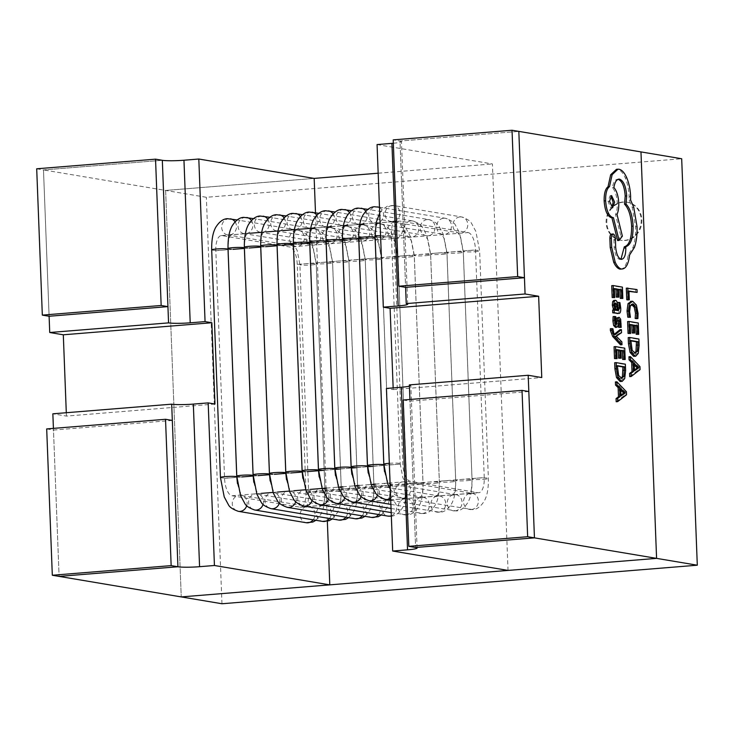 <?xml version="1.0" encoding="UTF-8"?>
<svg xmlns="http://www.w3.org/2000/svg" width="734" height="734" viewBox="0 0 734 734"><rect width="100%" height="100%" fill="white"/><g stroke="black" fill="none" stroke-linecap="round" stroke-linejoin="round"><path stroke-width="0.55" stroke-dasharray="3.67 2.75" d="M393.332 143.249A16.341 1.532 177.8 0 0 401.47 141.598A16.341 1.532 177.8 0 0 399.993 141.029L405.608 287.352L399.993 141.029L518.828 131.386L399.993 141.029L393.204 139.882M528.819 391.525L409.985 401.159L415.609 547.491L409.921 399.479M403.195 400.021L409.985 401.159M172.316 420.435L53.481 430.069L59.096 576.392L53.417 428.381M46.692 428.922L53.481 430.069M36.7 168.792L43.489 169.93L162.324 160.296L43.489 169.93L49.105 316.253L43.489 169.93L165.627 190.445L181.243 596.907L165.627 190.445L314.17 178.408L165.627 190.445L206.346 197.29L681.684 158.746M620.514 344.852L620.404 341.989L614.743 336.365L620.056 332.832L619.936 329.74M614.551 334.071L613.615 334.814L612.376 333.401L611.413 328.878L610.385 328.704M616.991 313.537C618.652 313.813 619.413 312.06 619.257 308.262L618.441 302.738L617.322 302.555M613.551 309.996L612.651 310.069M618.212 309.564L616.826 310.766L616.376 306.05C616.037 302.536 615.257 300.674 614.028 300.472L615.514 300.353M621.349 298.573L620.918 287.223L611.716 285.673M617.322 297.279L617.019 289.398L618.523 289.646M613.22 297.71L612.872 288.701L614.376 288.948M636.406 318.666L636.58 313.51L634.919 305.179L630.543 301.362M628.946 317.418L628.111 311.62L628.864 306.124L631.635 304.445M632.332 304.252L631.827 304.362M635.626 292.517L635.516 289.673L626.313 288.132M627.809 299.931L627.469 291.15L628.974 291.398M637.231 334.475L636.8 323.116L627.598 321.575M633.203 333.172L632.901 325.29L634.405 325.547M629.102 333.603L628.754 324.593L630.258 324.85M633.616 356.329L636.754 353.559L637.653 345.43L637.415 339.136L628.212 337.594M629.708 376.597L638.589 369.743L638.47 366.706L628.946 356.761M615.624 323.455L614.881 324.648L613.863 321.244L614.321 316.804L613.129 316.611M615.817 324.015L614.881 324.648L616.358 324.529M619.716 327.529L619.175 319.391L617.698 317.391L619.184 317.272M615.101 327.502L616.147 326.758L617.322 320.758L617.918 320.253L618.634 321.354M618.808 320.63L617.322 320.758L619.184 320.152M623.698 359.623L623.258 348.274L614.064 346.723M619.67 358.33L619.368 350.448L620.872 350.696M615.569 358.761L615.22 349.751L616.716 349.999M620.083 381.487L623.221 378.707L624.12 370.578L623.882 364.293L614.679 362.743M616.175 401.755L625.056 394.901L624.937 391.855L615.413 381.919M620.147 269.158C624.35 269.084 627.01 264.387 628.12 255.083L632.965 247.486C634.938 241.688 635.8 234.779 635.543 226.742L632.277 207.502L629.13 200.125L629.121 196.538C628.827 189.583 627.542 183.399 625.295 177.986C623.047 172.839 620.469 169.967 617.551 169.37L616.468 169.325M620.964 259.258L619.707 259.432C616.744 258.386 614.899 254.34 614.174 247.285L613.936 239.302C613.697 236.33 612.963 234.596 611.716 234.1L613.202 233.981M617.615 240.55L620.9 236.265L615.514 214.502C616.826 211.759 617.422 207.97 617.285 203.116C616.817 195.905 615.184 190.748 612.404 187.656C613.367 181.986 615.248 179.188 618.065 179.27L618.138 179.28M618.872 179.114L618.221 179.252M214.97 404.039L66.427 416.086L52.857 413.811M66.427 416.086L66.299 412.719M215.824 250.725A16.341 6.707 -94.6 0 1 221.283 235.577A16.341 6.707 -94.6 0 1 221.98 235.605L289.838 247.009A16.341 6.707 -94.6 0 1 297.252 264.405L305.995 492.028A16.341 6.707 -94.6 0 1 300.527 507.176A16.341 6.707 -94.6 0 1 299.839 507.148L231.981 495.744A16.341 6.707 -94.6 0 1 224.567 478.348L215.824 250.725L228.045 249.734M327.346 521.278L315.492 212.759M409.361 384.9A16.341 1.532 -2.2 0 1 410.838 385.478A16.341 1.532 -2.2 0 1 409.407 386.167M393.158 387.91L393.222 389.589L386.433 388.451M377.065 144.57L492.422 163.948L508.038 570.419M468.09 232.559A16.341 6.707 -94.6 0 1 475.504 249.955L484.247 477.577A16.341 6.707 -94.6 0 1 478.779 492.725A16.341 6.707 -94.6 0 1 478.091 492.688L410.233 481.293A16.341 6.707 -94.6 0 1 402.819 463.897L394.075 236.275A16.341 6.707 -94.6 0 1 399.544 221.127A16.341 6.707 -94.6 0 1 400.232 221.154L468.09 232.559L289.838 247.009M378.166 173.215L492.422 163.948M393.222 389.589L541.765 377.551M628.955 291.031L627.469 291.15M637.002 289.554L635.516 289.673M630.24 324.474L628.754 324.593M634.387 325.171L632.901 325.29M638.286 322.997L636.8 323.116M638.901 339.016L637.415 339.136M630.873 340.87L629.368 340.613L630.708 350.531L633.47 353.338L634.699 353.155M630.855 340.493L629.368 340.613M640.076 369.624L638.589 369.743M639.956 366.587L638.47 366.706M634.231 363.403L632.745 363.523L633.029 370.927L634.479 369.872M634.506 370.798L633.029 370.927M634.286 365.073L632.745 363.523M614.358 288.581L612.872 288.701M618.505 289.279L617.019 289.398M622.404 287.104L620.918 287.223M619.927 302.619L618.441 302.738M618.312 310.647L616.826 310.766M614.863 310.069L613.67 310.161M615.156 310.115L613.67 310.234M615.092 304.16L614.23 303.289L613.496 303.959L613.285 306.014L613.936 309.106L615.321 310.51L615.954 310.62L615.872 309.757M615.468 303.188L613.496 303.959L614.982 303.839M615.422 308.986L613.936 309.106M617.432 310.5L615.954 310.62M615.808 316.684L614.321 316.804M618.349 323.217L616.863 323.345M621.891 341.87L620.404 341.989M616.78 336.741L615.294 336.86M616.239 336.31L614.753 336.438M616.23 336.236L614.743 336.365M616.762 335.998L615.275 336.117M621.542 332.713L620.056 332.832M615.101 334.695L613.615 334.814M612.899 328.759L611.413 328.878M616.707 349.632L615.22 349.751M620.854 350.329L619.368 350.448M624.744 348.155L623.258 348.274M625.359 364.174L623.882 364.293M617.331 366.018L615.835 365.771L617.166 375.68L619.936 378.487L621.166 378.313M617.322 365.651L615.835 365.771M626.542 394.782L625.056 394.901M626.423 391.736L624.937 391.855M620.689 388.561L619.202 388.681L619.487 396.076L620.936 395.02M620.973 395.956L619.487 396.076M620.753 390.222L619.202 388.681M629.607 254.955L628.12 255.083M634.451 247.367L632.965 247.486M630.616 200.006L629.13 200.125M622.386 236.146L620.9 236.265M617 214.374L615.514 214.502M613.89 187.537L612.404 187.656M615.661 247.165L614.174 247.285M610.871 195.923L610.11 195.712L608.055 201.41L610.844 207.951L611.826 207.63M641.865 219.888A19.295 17.497 99.5 0 1 621.138 240.33A19.295 17.497 99.5 0 1 606.798 222.732A19.295 17.497 99.5 0 1 627.533 202.281A19.295 17.497 99.5 0 1 641.865 219.888M641.186 219.769A19.295 17.497 99.5 0 1 620.459 240.22A19.295 17.497 99.5 0 1 606.119 222.613A19.295 17.497 99.5 0 1 626.854 202.171A19.295 17.497 99.5 0 1 641.186 219.769M221.962 603.752L206.346 197.29M318.464 470.237A8.175 0.771 -2.2 0 1 313.693 471.118A8.175 0.771 -2.2 0 1 302.133 470.861M328.447 499.056A8.175 7.413 -80.5 0 0 322.767 488.587A8.175 7.413 -80.5 0 0 321.107 488.523A8.175 7.413 -80.5 0 0 313.996 496.331A8.175 7.413 -80.5 0 0 320.061 504.708M316.73 215.135A8.175 7.413 99.5 0 1 317.519 223.494A8.175 7.413 99.5 0 1 311.106 228.384A8.175 7.413 99.5 0 1 309.445 228.311A8.175 7.413 99.5 0 1 303.381 219.934A8.175 7.413 99.5 0 1 310.482 212.126A8.175 7.413 99.5 0 1 312.152 212.19M309.72 242.615A8.175 0.771 -2.2 0 1 304.949 243.504A8.175 0.771 -2.2 0 1 293.389 243.248M393.167 258.322A8.175 0.771 177.8 0 0 397.938 257.432A8.175 0.771 177.8 0 0 386.378 257.184A8.175 0.771 177.8 0 0 381.607 258.065A8.175 0.771 177.8 0 0 393.167 258.322M378.34 223.521A8.175 7.413 99.5 0 1 380.01 223.595A8.175 7.413 99.5 0 1 386.075 231.972A8.175 7.413 99.5 0 1 378.964 239.779A8.175 7.413 99.5 0 1 377.304 239.715A8.175 7.413 99.5 0 1 371.239 231.338A8.175 7.413 99.5 0 1 378.34 223.521M391.332 515.809A8.175 7.413 -80.5 0 0 396.699 507.396A8.175 7.413 -80.5 0 0 390.626 499.992A8.175 7.413 -80.5 0 0 388.965 499.918A8.175 7.413 -80.5 0 0 381.854 507.735A8.175 7.413 -80.5 0 0 387.919 516.103M401.911 485.936A8.175 0.771 177.8 0 0 406.682 485.055A8.175 0.771 177.8 0 0 395.121 484.798A8.175 0.771 177.8 0 0 390.35 485.679A8.175 0.771 177.8 0 0 401.911 485.936M302.124 471.558A8.175 0.771 -2.2 0 1 297.353 472.448A8.175 0.771 -2.2 0 1 285.792 472.191M312.106 500.377A8.175 7.413 -80.5 0 0 306.427 489.917A8.175 7.413 -80.5 0 0 304.766 489.844A8.175 7.413 -80.5 0 0 297.665 497.661A8.175 7.413 -80.5 0 0 303.72 506.029M300.389 216.466A8.175 7.413 99.5 0 1 301.179 224.824A8.175 7.413 99.5 0 1 294.765 229.705A8.175 7.413 99.5 0 1 293.105 229.641A8.175 7.413 99.5 0 1 287.04 221.264A8.175 7.413 99.5 0 1 294.141 213.447A8.175 7.413 99.5 0 1 295.811 213.521M293.38 243.945A8.175 0.771 -2.2 0 1 288.609 244.826A8.175 0.771 -2.2 0 1 277.048 244.569M376.826 259.643A8.175 0.771 177.8 0 0 381.597 258.763A8.175 0.771 177.8 0 0 370.037 258.506A8.175 0.771 177.8 0 0 365.266 259.386A8.175 0.771 177.8 0 0 376.826 259.643M362 224.852A8.175 7.413 99.5 0 1 363.669 224.916A8.175 7.413 99.5 0 1 369.734 233.293A8.175 7.413 99.5 0 1 362.633 241.11A8.175 7.413 99.5 0 1 360.963 241.036A8.175 7.413 99.5 0 1 354.898 232.66A8.175 7.413 99.5 0 1 362 224.852M378.533 514.534A8.175 7.413 -80.5 0 0 379.955 506.442A8.175 7.413 -80.5 0 0 374.285 501.313A8.175 7.413 -80.5 0 0 372.624 501.239A8.175 7.413 -80.5 0 0 365.523 509.057A8.175 7.413 -80.5 0 0 371.578 517.433M385.57 487.266A8.175 0.771 177.8 0 0 390.341 486.376A8.175 0.771 177.8 0 0 378.781 486.128A8.175 0.771 177.8 0 0 374.01 487.009A8.175 0.771 177.8 0 0 385.57 487.266M285.783 472.889A8.175 0.771 -2.2 0 1 281.012 473.769A8.175 0.771 -2.2 0 1 269.451 473.513M295.765 501.698A8.175 7.413 -80.5 0 0 290.086 491.239A8.175 7.413 -80.5 0 0 288.425 491.165A8.175 7.413 -80.5 0 0 281.324 498.982A8.175 7.413 -80.5 0 0 287.379 507.359M284.049 217.787A8.175 7.413 99.5 0 1 284.838 226.145A8.175 7.413 99.5 0 1 278.434 231.036A8.175 7.413 99.5 0 1 276.764 230.962A8.175 7.413 99.5 0 1 270.699 222.585A8.175 7.413 99.5 0 1 277.801 214.778A8.175 7.413 99.5 0 1 279.471 214.842M277.039 245.266A8.175 0.771 -2.2 0 1 272.268 246.147A8.175 0.771 -2.2 0 1 260.708 245.89M360.486 260.974A8.175 0.771 177.8 0 0 365.257 260.084A8.175 0.771 177.8 0 0 353.696 259.827A8.175 0.771 177.8 0 0 348.925 260.717A8.175 0.771 177.8 0 0 360.486 260.974M345.668 226.173A8.175 7.413 99.5 0 1 347.329 226.246A8.175 7.413 99.5 0 1 353.393 234.614A8.175 7.413 99.5 0 1 346.292 242.431A8.175 7.413 99.5 0 1 344.622 242.358A8.175 7.413 99.5 0 1 338.558 233.99A8.175 7.413 99.5 0 1 345.668 226.173M362.201 515.855A8.175 7.413 -80.5 0 0 363.614 507.772A8.175 7.413 -80.5 0 0 357.944 502.634A8.175 7.413 -80.5 0 0 356.284 502.57A8.175 7.413 -80.5 0 0 349.182 510.378A8.175 7.413 -80.5 0 0 355.238 518.755M369.23 488.587A8.175 0.771 177.8 0 0 374.001 487.706A8.175 0.771 177.8 0 0 362.44 487.449A8.175 0.771 177.8 0 0 357.669 488.33A8.175 0.771 177.8 0 0 369.23 488.587M269.442 474.21A8.175 0.771 -2.2 0 1 264.671 475.091A8.175 0.771 -2.2 0 1 253.111 474.843M279.425 503.029A8.175 7.413 -80.5 0 0 273.745 492.56A8.175 7.413 -80.5 0 0 272.085 492.496A8.175 7.413 -80.5 0 0 264.983 500.304A8.175 7.413 -80.5 0 0 271.039 508.68M267.708 219.117A8.175 7.413 99.5 0 1 268.497 227.476A8.175 7.413 99.5 0 1 262.093 232.357A8.175 7.413 99.5 0 1 260.423 232.283A8.175 7.413 99.5 0 1 254.359 223.916A8.175 7.413 99.5 0 1 261.469 216.099A8.175 7.413 99.5 0 1 263.13 216.172M260.698 246.587A8.175 0.771 -2.2 0 1 255.927 247.477A8.175 0.771 -2.2 0 1 244.367 247.22M344.145 262.295A8.175 0.771 177.8 0 0 348.916 261.414A8.175 0.771 177.8 0 0 337.356 261.157A8.175 0.771 177.8 0 0 332.585 262.038A8.175 0.771 177.8 0 0 344.145 262.295M329.327 227.494A8.175 7.413 99.5 0 1 330.988 227.568A8.175 7.413 99.5 0 1 337.053 235.944A8.175 7.413 99.5 0 1 329.951 243.752A8.175 7.413 99.5 0 1 328.281 243.688A8.175 7.413 99.5 0 1 322.217 235.311A8.175 7.413 99.5 0 1 329.327 227.494M345.861 517.176A8.175 7.413 -80.5 0 0 347.274 509.093A8.175 7.413 -80.5 0 0 341.604 503.964A8.175 7.413 -80.5 0 0 339.943 503.891A8.175 7.413 -80.5 0 0 332.841 511.708A8.175 7.413 -80.5 0 0 338.897 520.076M352.889 489.917A8.175 0.771 177.8 0 0 357.66 489.027A8.175 0.771 177.8 0 0 346.099 488.771A8.175 0.771 177.8 0 0 341.328 489.661A8.175 0.771 177.8 0 0 352.889 489.917M253.102 475.54A8.175 0.771 -2.2 0 1 248.331 476.421A8.175 0.771 -2.2 0 1 236.779 476.164M263.084 504.35A8.175 7.413 -80.5 0 0 257.414 493.89A8.175 7.413 -80.5 0 0 255.744 493.817A8.175 7.413 -80.5 0 0 248.642 501.634A8.175 7.413 -80.5 0 0 254.698 510.002M251.377 220.439A8.175 7.413 99.5 0 1 252.157 228.797A8.175 7.413 99.5 0 1 245.752 233.678A8.175 7.413 99.5 0 1 244.083 233.614A8.175 7.413 99.5 0 1 238.027 225.237A8.175 7.413 99.5 0 1 245.128 217.42A8.175 7.413 99.5 0 1 246.789 217.493M244.358 247.918A8.175 0.771 -2.2 0 1 239.587 248.798A8.175 0.771 -2.2 0 1 228.026 248.542M327.804 263.616A8.175 0.771 177.8 0 0 332.575 262.735A8.175 0.771 177.8 0 0 321.015 262.478A8.175 0.771 177.8 0 0 316.244 263.359A8.175 0.771 177.8 0 0 327.804 263.616M312.987 228.825A8.175 7.413 99.5 0 1 314.647 228.889A8.175 7.413 99.5 0 1 320.712 237.266A8.175 7.413 99.5 0 1 313.611 245.083A8.175 7.413 99.5 0 1 311.941 245.009A8.175 7.413 99.5 0 1 305.885 236.632A8.175 7.413 99.5 0 1 312.987 228.825M329.52 518.507A8.175 7.413 -80.5 0 0 330.933 510.424A8.175 7.413 -80.5 0 0 325.272 505.286A8.175 7.413 -80.5 0 0 323.602 505.221A8.175 7.413 -80.5 0 0 316.501 513.029A8.175 7.413 -80.5 0 0 322.556 521.406M336.548 491.239A8.175 0.771 177.8 0 0 341.319 490.358A8.175 0.771 177.8 0 0 329.768 490.101A8.175 0.771 177.8 0 0 324.988 490.982A8.175 0.771 177.8 0 0 336.548 491.239M236.77 476.861A8.175 0.771 -2.2 0 1 231.99 477.742A8.175 0.771 -2.2 0 1 220.439 477.485M246.743 505.68A8.175 7.413 -80.5 0 0 241.073 495.211A8.175 7.413 -80.5 0 0 239.403 495.147A8.175 7.413 -80.5 0 0 232.302 502.955A8.175 7.413 -80.5 0 0 238.367 511.332M235.036 221.76A8.175 7.413 99.5 0 1 235.816 230.118A8.175 7.413 99.5 0 1 229.412 235.008A8.175 7.413 99.5 0 1 227.742 234.935A8.175 7.413 99.5 0 1 221.686 226.558A8.175 7.413 99.5 0 1 228.788 218.75A8.175 7.413 99.5 0 1 230.448 218.815M228.026 249.239A8.175 0.771 -2.2 0 1 223.246 250.129A8.175 0.771 -2.2 0 1 211.695 249.872M311.464 264.946A8.175 0.771 177.8 0 0 316.235 264.057A8.175 0.771 177.8 0 0 304.683 263.8A8.175 0.771 177.8 0 0 299.903 264.69A8.175 0.771 177.8 0 0 311.464 264.946M296.646 230.146A8.175 7.413 99.5 0 1 298.307 230.219A8.175 7.413 99.5 0 1 304.371 238.587A8.175 7.413 99.5 0 1 297.27 246.404A8.175 7.413 99.5 0 1 295.6 246.33A8.175 7.413 99.5 0 1 289.545 237.963A8.175 7.413 99.5 0 1 296.646 230.146M313.179 519.828A8.175 7.413 -80.5 0 0 314.592 511.745A8.175 7.413 -80.5 0 0 308.931 506.616A8.175 7.413 -80.5 0 0 307.262 506.543A8.175 7.413 -80.5 0 0 300.16 514.36A8.175 7.413 -80.5 0 0 306.225 522.727M320.207 492.56A8.175 0.771 177.8 0 0 324.978 491.679A8.175 0.771 177.8 0 0 313.427 491.422A8.175 0.771 177.8 0 0 308.647 492.303A8.175 0.771 177.8 0 0 320.207 492.56M334.805 468.916A8.175 0.771 -2.2 0 1 330.034 469.797A8.175 0.771 -2.2 0 1 318.473 469.54M344.787 497.725A8.175 7.413 -80.5 0 0 339.108 487.266A8.175 7.413 -80.5 0 0 337.438 487.192A8.175 7.413 -80.5 0 0 330.337 495.01A8.175 7.413 -80.5 0 0 336.401 503.377M333.071 213.814A8.175 7.413 99.5 0 1 333.86 222.173A8.175 7.413 99.5 0 1 327.447 227.054A8.175 7.413 99.5 0 1 325.786 226.989A8.175 7.413 99.5 0 1 319.721 218.613A8.175 7.413 99.5 0 1 326.823 210.796A8.175 7.413 99.5 0 1 328.493 210.869M326.061 241.293A8.175 0.771 -2.2 0 1 321.29 242.174A8.175 0.771 -2.2 0 1 309.73 241.917M409.508 256.992A8.175 0.771 177.8 0 0 414.279 256.111A8.175 0.771 177.8 0 0 402.718 255.854A8.175 0.771 177.8 0 0 397.947 256.735A8.175 0.771 177.8 0 0 409.508 256.992M394.681 222.2A8.175 7.413 99.5 0 1 396.351 222.274A8.175 7.413 99.5 0 1 402.406 230.641A8.175 7.413 99.5 0 1 395.305 238.458A8.175 7.413 99.5 0 1 393.644 238.385A8.175 7.413 99.5 0 1 387.58 230.017A8.175 7.413 99.5 0 1 394.681 222.2M405.93 514.855A8.175 7.413 -80.5 0 0 413.031 507.038A8.175 7.413 -80.5 0 0 406.966 498.661A8.175 7.413 -80.5 0 0 405.306 498.597A8.175 7.413 -80.5 0 0 398.195 506.405A8.175 7.413 -80.5 0 0 404.26 514.782A8.175 7.413 -80.5 0 0 405.93 514.855M418.252 484.614A8.175 0.771 177.8 0 0 423.023 483.734A8.175 0.771 177.8 0 0 411.462 483.477A8.175 0.771 177.8 0 0 406.691 484.357A8.175 0.771 177.8 0 0 418.252 484.614M351.146 467.586A8.175 0.771 -2.2 0 1 346.375 468.466A8.175 0.771 -2.2 0 1 334.814 468.219M361.128 496.404A8.175 7.413 -80.5 0 0 355.449 485.936A8.175 7.413 -80.5 0 0 353.779 485.871A8.175 7.413 -80.5 0 0 346.677 493.679A8.175 7.413 -80.5 0 0 352.742 502.056M349.412 212.493A8.175 7.413 99.5 0 1 350.201 220.851A8.175 7.413 99.5 0 1 343.787 225.733A8.175 7.413 99.5 0 1 342.127 225.659A8.175 7.413 99.5 0 1 336.062 217.292A8.175 7.413 99.5 0 1 343.163 209.474A8.175 7.413 99.5 0 1 344.833 209.548M342.402 239.972A8.175 0.771 -2.2 0 1 337.631 240.853A8.175 0.771 -2.2 0 1 326.07 240.596M425.839 255.671A8.175 0.771 177.8 0 0 430.619 254.79A8.175 0.771 177.8 0 0 419.059 254.533A8.175 0.771 177.8 0 0 414.288 255.414A8.175 0.771 177.8 0 0 425.839 255.671M411.022 220.87A8.175 7.413 99.5 0 1 412.692 220.943A8.175 7.413 99.5 0 1 418.747 229.32A8.175 7.413 99.5 0 1 411.646 237.128A8.175 7.413 99.5 0 1 409.985 237.064A8.175 7.413 99.5 0 1 403.92 228.687A8.175 7.413 99.5 0 1 411.022 220.87M422.261 513.525A8.175 7.413 -80.5 0 0 429.372 505.717A8.175 7.413 -80.5 0 0 423.307 497.34A8.175 7.413 -80.5 0 0 421.637 497.267A8.175 7.413 -80.5 0 0 414.536 505.084A8.175 7.413 -80.5 0 0 420.6 513.461A8.175 7.413 -80.5 0 0 422.261 513.525M434.592 483.293A8.175 0.771 177.8 0 0 439.363 482.403A8.175 0.771 177.8 0 0 427.803 482.146A8.175 0.771 177.8 0 0 423.032 483.036A8.175 0.771 177.8 0 0 434.592 483.293M367.486 466.264A8.175 0.771 -2.2 0 1 362.715 467.145A8.175 0.771 -2.2 0 1 351.155 466.888M377.459 495.074A8.175 7.413 -80.5 0 0 371.789 484.614A8.175 7.413 -80.5 0 0 370.119 484.541A8.175 7.413 -80.5 0 0 363.018 492.358A8.175 7.413 -80.5 0 0 369.083 500.735M365.752 211.163A8.175 7.413 99.5 0 1 366.541 219.521A8.175 7.413 99.5 0 1 360.128 224.411A8.175 7.413 99.5 0 1 358.467 224.338A8.175 7.413 99.5 0 1 352.403 215.961A8.175 7.413 99.5 0 1 359.504 208.153A8.175 7.413 99.5 0 1 361.174 208.217M358.743 238.642A8.175 0.771 -2.2 0 1 353.971 239.523A8.175 0.771 -2.2 0 1 342.411 239.275M442.18 254.349A8.175 0.771 177.8 0 0 446.96 253.459A8.175 0.771 177.8 0 0 435.4 253.202A8.175 0.771 177.8 0 0 430.629 254.092A8.175 0.771 177.8 0 0 442.18 254.349M427.362 219.549A8.175 7.413 99.5 0 1 429.032 219.622A8.175 7.413 99.5 0 1 435.088 227.99A8.175 7.413 99.5 0 1 427.986 235.807A8.175 7.413 99.5 0 1 426.326 235.733A8.175 7.413 99.5 0 1 420.261 227.366A8.175 7.413 99.5 0 1 427.362 219.549M438.602 512.204A8.175 7.413 -80.5 0 0 445.712 504.386A8.175 7.413 -80.5 0 0 439.648 496.01A8.175 7.413 -80.5 0 0 437.978 495.945A8.175 7.413 -80.5 0 0 430.876 503.753A8.175 7.413 -80.5 0 0 436.941 512.13A8.175 7.413 -80.5 0 0 438.602 512.204M450.924 481.963A8.175 0.771 177.8 0 0 455.704 481.082A8.175 0.771 177.8 0 0 444.143 480.825A8.175 0.771 177.8 0 0 439.372 481.706A8.175 0.771 177.8 0 0 450.924 481.963M383.827 464.934A8.175 0.771 -2.2 0 1 379.056 465.824A8.175 0.771 -2.2 0 1 367.495 465.567M390.653 498.166A8.175 7.413 -80.5 0 0 394.085 489.615A8.175 7.413 -80.5 0 0 388.13 483.293A8.175 7.413 -80.5 0 0 386.46 483.22A8.175 7.413 -80.5 0 0 379.359 491.037A8.175 7.413 -80.5 0 0 385.423 499.404M379.487 207.557A8.175 7.413 99.5 0 1 383.423 216.411A8.175 7.413 99.5 0 1 376.469 223.081A8.175 7.413 99.5 0 1 374.799 223.017A8.175 7.413 99.5 0 1 368.743 214.64A8.175 7.413 99.5 0 1 375.845 206.823A8.175 7.413 99.5 0 1 377.505 206.896M375.083 237.321A8.175 0.771 -2.2 0 1 370.303 238.201A8.175 0.771 -2.2 0 1 358.752 237.944M458.521 253.019A8.175 0.771 177.8 0 0 463.292 252.138A8.175 0.771 177.8 0 0 451.74 251.881A8.175 0.771 177.8 0 0 446.969 252.762A8.175 0.771 177.8 0 0 458.521 253.019M443.703 218.227A8.175 7.413 99.5 0 1 445.373 218.292A8.175 7.413 99.5 0 1 451.428 226.668A8.175 7.413 99.5 0 1 444.327 234.485A8.175 7.413 99.5 0 1 442.657 234.412A8.175 7.413 99.5 0 1 436.602 226.035A8.175 7.413 99.5 0 1 443.703 218.227M454.942 510.873A8.175 7.413 -80.5 0 0 462.044 503.065A8.175 7.413 -80.5 0 0 455.988 494.688A8.175 7.413 -80.5 0 0 454.318 494.615A8.175 7.413 -80.5 0 0 447.217 502.432A8.175 7.413 -80.5 0 0 453.282 510.809A8.175 7.413 -80.5 0 0 454.942 510.873M467.264 480.642A8.175 0.771 177.8 0 0 472.045 479.761A8.175 0.771 177.8 0 0 460.484 479.504A8.175 0.771 177.8 0 0 455.713 480.385A8.175 0.771 177.8 0 0 467.264 480.642M389.314 463.301A8.175 0.771 -2.2 0 1 400.168 463.613A8.175 0.771 -2.2 0 1 395.387 464.494A8.175 0.771 -2.2 0 1 383.836 464.237M403.425 498.157A8.175 7.413 -80.5 0 0 410.526 490.34A8.175 7.413 -80.5 0 0 404.471 481.963A8.175 7.413 -80.5 0 0 402.801 481.899A8.175 7.413 -80.5 0 0 395.699 489.706A8.175 7.413 -80.5 0 0 401.764 498.083A8.175 7.413 -80.5 0 0 403.425 498.157M392.185 205.502A8.175 7.413 99.5 0 1 393.846 205.575A8.175 7.413 99.5 0 1 399.911 213.943A8.175 7.413 99.5 0 1 392.809 221.76A8.175 7.413 99.5 0 1 391.139 221.686A8.175 7.413 99.5 0 1 385.084 213.319A8.175 7.413 99.5 0 1 392.185 205.502M380.57 235.687A8.175 0.771 -2.2 0 1 391.424 235.99A8.175 0.771 -2.2 0 1 386.644 236.88A8.175 0.771 -2.2 0 1 375.092 236.623M474.861 251.698A8.175 0.771 177.8 0 0 479.632 250.808A8.175 0.771 177.8 0 0 468.081 250.56A8.175 0.771 177.8 0 0 463.301 251.441A8.175 0.771 177.8 0 0 474.861 251.698M460.044 216.897A8.175 7.413 99.5 0 1 461.704 216.97A8.175 7.413 99.5 0 1 467.769 225.347A8.175 7.413 99.5 0 1 460.668 233.155A8.175 7.413 99.5 0 1 458.998 233.091A8.175 7.413 99.5 0 1 452.942 224.714A8.175 7.413 99.5 0 1 460.044 216.897M471.283 509.552A8.175 7.413 -80.5 0 0 478.384 501.735A8.175 7.413 -80.5 0 0 472.329 493.367A8.175 7.413 -80.5 0 0 470.659 493.294A8.175 7.413 -80.5 0 0 463.558 501.111A8.175 7.413 -80.5 0 0 469.622 509.479A8.175 7.413 -80.5 0 0 471.283 509.552M483.605 479.311A8.175 0.771 177.8 0 0 488.376 478.43A8.175 0.771 177.8 0 0 476.825 478.173A8.175 0.771 177.8 0 0 472.045 479.063A8.175 0.771 177.8 0 0 483.605 479.311M297.252 264.405L475.504 249.955M305.995 492.028L484.247 477.577M299.839 507.148L478.091 492.688M231.981 495.744L261.176 493.376M273.048 492.413L277.516 492.055M289.389 491.092L293.857 490.725M305.729 489.761L310.188 489.404M326.529 488.082L339.594 487.018M342.87 486.752L355.935 485.697M359.21 485.431L372.276 484.367M375.551 484.101L410.233 481.293M224.567 478.348L236.788 477.357M236.834 477.348L241.633 476.962M253.175 476.027L257.973 475.641M269.506 474.705L274.314 474.311M285.847 473.375L290.646 472.99M302.188 472.054L306.986 471.668M323.327 470.338L334.823 469.411M339.668 469.017L351.164 468.081M356.008 467.686L367.505 466.76M372.349 466.365L383.845 465.429M383.891 465.429L402.819 463.897M228.072 249.734L232.871 249.349M244.413 248.413L249.211 248.019M260.753 247.083L265.543 246.697M277.094 245.762L281.884 245.367M293.435 244.431L298.224 244.046M314.565 242.725L326.079 241.789M330.906 241.394L342.42 240.458M347.246 240.073L358.761 239.137M363.587 238.743L394.075 236.275M221.98 235.605L400.232 221.154M629.598 311.5L628.111 311.62M630.35 305.995L628.864 306.124M638.066 313.39L636.58 313.51M636.406 305.06L634.919 305.179M632.708 301.279L631.222 301.399M638.241 353.439L636.754 353.559M639.14 345.31L637.653 345.43M630.974 343.696L629.497 343.815M632.194 350.412L630.708 350.531M634.956 353.21L633.47 353.338M620.744 308.142L619.257 308.262M617.863 305.931L616.376 306.05M614.771 305.894L613.285 306.014M616.808 310.39L615.321 310.51M615.349 321.125L613.863 321.244M617.633 326.639L616.147 326.758M621.349 323.722L619.863 323.841M620.652 319.272L619.175 319.391M613.863 333.282L612.376 333.401M612.826 330.3L611.339 330.419M624.707 378.588L623.221 378.707M625.607 370.459L624.12 370.578M617.441 368.844L615.954 368.973M618.652 375.56L617.166 375.68M621.423 378.368L619.936 378.487M637.029 226.623L635.543 226.742M633.763 207.383L632.277 207.502M630.607 196.418L629.121 196.538M626.772 177.867L625.295 177.986M619.037 169.251L617.551 169.37M618.771 202.997L617.285 203.116M621.193 259.304L619.707 259.432M615.386 240.11L613.899 240.229M615.413 239.183L613.936 239.302M609.541 201.29L608.055 201.41M319.171 476.953L321.153 484.33L323.822 488.963L390.626 499.992L387.726 500.689L389.103 497.68C389.782 496.67 390.194 492.67 390.35 485.679L381.607 258.065L378.918 243.972L376.248 239.33L309.445 228.311L312.345 227.613L310.454 232.614L309.684 240.22M390.974 516.241C395.222 516.121 399.149 513.176 402.755 507.396C404.572 503.9 406.893 497.9 406.682 485.055L397.938 257.432L394.149 238.045L390.002 230.292C388.855 227.769 385.524 225.54 380.01 223.595L318.767 213.31M302.83 478.274L304.812 485.66L307.482 490.294L374.285 501.313L371.386 502.01L372.762 499.001C373.441 497.991 373.854 493.991 374.01 487.009L365.266 259.386L362.578 245.294L359.908 240.66L293.105 229.641L296.004 228.935L294.114 233.944L293.343 241.55M381.304 514.993L386.414 508.717L388.387 503.799L389.231 500.57L390.341 486.376L381.597 258.763L377.808 239.367L373.661 231.623C372.514 229.1 369.184 226.861 363.669 224.916L302.426 214.631M286.489 479.605L288.471 486.981L291.141 491.615L357.944 502.634L355.054 503.341L356.43 500.331C357.1 499.322 357.513 495.322 357.669 488.33L348.925 260.717L346.237 246.615L343.567 241.981L276.764 230.962L279.663 230.265L277.773 235.265L277.002 242.871M364.963 516.323L370.074 510.047L372.055 505.12L372.89 501.891L374.001 487.706L365.257 260.084L361.467 240.688L357.32 232.944C356.173 230.421 352.852 228.191 347.329 226.246L286.086 215.952M270.149 480.926L272.131 488.303L274.8 492.945L341.604 503.964L338.713 504.662L340.09 501.652C340.759 500.643 341.172 496.643 341.328 489.661L332.585 262.038L329.896 247.945L327.236 243.312L260.423 232.283L263.322 231.586L261.432 236.587L260.671 244.202M348.622 517.644L353.733 511.369L355.715 506.442L356.55 503.221L357.66 489.027L348.916 261.414L345.127 242.018L340.98 234.265C339.842 231.742 336.511 229.513 330.988 227.568L269.754 217.282M253.808 482.256L255.79 489.633L258.46 494.266L325.272 505.286L322.373 505.983L323.749 502.983C324.419 501.964 324.841 497.973 324.988 490.982L316.244 263.359L313.565 249.266L310.895 244.633L244.083 233.614L246.982 232.917L245.092 237.917L244.33 245.523M332.282 518.966L337.392 512.699L339.374 507.772L340.209 504.542L341.319 490.358L332.575 262.735L328.786 243.339L324.639 235.596C323.501 233.073 320.171 230.834 314.647 228.889L253.413 218.604M237.467 483.578L239.449 490.954L242.119 495.588L308.931 506.616L306.032 507.313L307.408 504.304C308.078 503.295 308.5 499.294 308.647 492.303L299.903 264.69L297.224 250.597L294.554 245.954L227.742 234.935L230.641 234.238L228.751 239.238L227.99 246.844M315.941 520.296L321.052 514.02L323.033 509.093L323.868 505.864L324.978 491.679L316.235 264.057L312.455 244.661L308.298 236.917C307.161 234.394 303.83 232.164 298.307 230.219L237.073 219.934M335.511 475.632L337.493 483.009L340.163 487.642L406.966 498.661L404.067 499.359L405.443 496.358C406.122 495.349 406.535 491.349 406.691 484.357L397.947 256.735L395.259 242.642L392.589 238.009L325.786 226.989L328.676 226.292L326.795 231.293L326.024 238.899M391.204 512.589L407.315 514.91C411.563 514.8 415.49 511.855 419.096 506.075C420.903 502.579 423.224 496.579 423.023 483.734L414.279 256.111L410.489 236.715L406.333 228.971C405.196 226.448 401.865 224.209 396.351 222.274L335.108 211.979M351.852 474.302L353.834 481.678L356.504 486.321L423.307 497.34L420.408 498.037L421.784 495.028C422.463 494.019 422.876 490.018 423.032 483.036L414.288 255.414L411.6 241.321L408.93 236.687L342.127 225.659L345.017 224.962L343.136 229.962L342.365 237.577M391.048 508.488L423.656 513.589C427.904 513.47 431.831 510.525 435.436 504.744C437.244 501.249 439.565 495.248 439.363 482.403L430.619 254.79L426.83 235.394L422.674 227.641C421.536 225.118 418.206 222.888 412.692 220.943L351.448 210.658M368.193 472.98L370.175 480.357L372.835 484.99L439.648 496.01L436.748 496.716L438.125 493.707C438.804 492.697 439.216 488.697 439.372 481.706L430.629 254.092L427.94 239.99L425.27 235.357L358.467 224.338L361.357 223.641L359.476 228.641L358.706 236.247M390.892 504.396L439.996 512.268C444.244 512.149 448.162 509.203 451.768 503.423C453.584 499.927 455.906 493.927 455.704 481.082L446.96 253.459L443.171 234.063L439.015 226.32C437.877 223.797 434.546 221.567 429.032 219.622L367.789 209.328M384.524 471.65L386.506 479.036L389.176 483.669L455.988 494.688L453.089 495.386L454.465 492.376C455.144 491.367 455.557 487.367 455.713 480.385L446.969 252.762L444.281 238.669L441.611 234.036L374.799 223.017L377.698 222.31L375.817 227.32L375.046 234.926M390.736 500.304L456.337 510.937C460.585 510.827 464.503 507.873 468.108 502.102C469.925 498.597 472.246 492.597 472.045 479.761L463.292 252.138L459.512 232.742L455.355 224.999C454.218 222.475 450.887 220.237 445.373 218.292L379.478 207.227M400.168 463.613L402.847 477.706L405.517 482.339L404.471 481.963L472.329 493.367L469.43 494.065L470.806 491.055C471.476 490.046 471.898 486.046 472.045 479.063L463.301 251.441L460.622 237.348L457.952 232.706L391.139 221.686L394.039 220.989L392.672 223.98C392.672 224.136 391.323 226.962 391.424 235.99L400.168 463.613M390.304 489.183L394.69 494.588L401.764 498.083L472.678 509.616C476.916 509.497 480.843 506.552 484.449 500.771C486.266 497.276 488.587 491.275 488.376 478.43L479.632 250.808L475.852 231.421L471.696 223.668C470.558 221.145 467.228 218.915 461.704 216.97L393.846 205.575L387.249 206.263L382.194 209.731L379.698 213.053M417.077 548.069L410.838 385.478M407.709 304.188L401.47 141.598M300.527 507.176L478.779 492.725M221.283 235.577L249.817 233.265M261.699 232.302L266.158 231.944M278.039 230.981L282.498 230.614M294.38 229.65L298.83 229.292M315.17 227.962L328.272 226.907M331.511 226.641L344.613 225.577M347.852 225.32L360.954 224.255M364.192 223.989L399.544 221.127M634.011 353.357L635.488 353.238M618.652 310.666L617.166 310.785M614.11 303.28L615.587 303.16M619.285 320.125L617.799 320.244M616.459 324.529L614.973 324.648M620.469 378.515L621.955 378.395M621.726 259.331L620.239 259.451M611.11 207.961L612.596 207.841M610.11 195.712L611.596 195.593M620.459 240.22L621.138 240.33M626.854 202.171L627.533 202.281"/><path stroke-width="1.1" d="M398.828 286.214L393.204 139.882L512.038 130.248L517.663 276.58L398.828 286.214L405.608 287.352L524.443 277.718L518.828 131.386L640.975 151.91L656.581 558.372L640.975 151.91L681.684 158.746L697.3 565.208L656.581 558.372L181.243 596.907L329.786 584.87L327.346 521.278M517.663 276.58L524.443 277.718M512.038 130.248L518.828 131.386L525.067 293.976L406.232 303.61L405.608 287.352M527.654 536.71L408.82 546.344L415.609 547.491L534.444 537.857L528.819 391.525L522.03 390.387L527.654 536.71L534.444 537.857L528.196 375.267L541.765 377.551L538.646 296.252L525.067 293.976M408.82 546.344L403.195 400.021L522.03 390.387M171.15 565.62L52.316 575.254L59.096 576.392L177.931 566.758L172.316 420.435L165.526 419.288L171.15 565.62L177.931 566.758L59.096 576.392L221.962 603.752L697.3 565.208M52.316 575.254L46.692 428.922L165.526 419.288M42.324 315.115L36.7 168.792L155.535 159.159L161.159 305.482L42.324 315.115L49.105 316.253L167.939 306.619L162.324 160.296L168.563 322.877L49.729 332.511L63.307 334.796L211.851 322.749L205.061 321.611L190.207 322.813A16.341 1.532 -2.2 0 1 168.563 322.877M155.535 159.159L162.324 160.296A16.341 1.532 177.8 0 0 183.959 160.232L198.813 159.021L314.17 178.408L378.166 173.215M161.159 305.482L167.939 306.619M621.423 329.621L615.101 334.695L613.863 333.282L612.899 328.759L610.385 328.704L610.358 330.465L612.679 336.438L620.514 344.852L622.001 344.732L621.891 341.87L616.23 336.236L621.542 332.713L621.423 329.621L619.936 329.74L614.551 334.071M615.514 300.353L614.174 301.472L613.798 305.023L615.156 310.115L612.651 310.069L612.762 312.822L618.468 313.418C620.138 313.693 620.891 311.941 620.744 308.142L619.927 302.619L618.808 302.436L619.799 307.729L618.312 310.647L617.863 305.931C617.523 302.417 616.744 300.555 615.514 300.353L613.771 300.463L612.688 301.591L612.312 305.142L613.67 310.161M618.808 302.436L617.322 302.555L618.212 309.564M612.174 297.536L614.707 297.591L614.358 288.581L617.459 289.095L615.973 289.214L616.276 297.105L618.808 297.16L618.505 289.279L621.45 289.774L619.964 289.893L620.294 298.399L622.836 298.454L622.404 287.104L613.202 285.554L611.716 285.673L612.174 297.536L614.707 297.591M618.523 289.646L619.964 289.893M614.376 288.948L615.973 289.214M631.222 301.399L628.001 303.665L627.038 311.032L627.809 317.226L630.433 317.299L629.598 311.5L630.35 305.995L632.891 304.28L635.745 307.06L636.993 313.234L636.653 318.336L635.167 318.464L636.406 318.666L637.892 318.547L638.066 313.39L636.406 305.06L632.708 301.279L630.543 301.362M631.405 304.399L634.259 307.179L635.506 313.354L635.167 318.464M407.535 549.83A16.341 1.532 -2.2 0 0 417.077 548.069A16.341 1.532 -2.2 0 0 415.609 547.491L534.444 537.857L656.581 558.372L508.038 570.419L392.681 551.032L407.535 549.83L401.287 387.249L386.433 388.451L392.681 551.032M637.103 292.398L637.002 289.554L626.313 288.132L626.763 299.756L627.809 299.931L629.295 299.811L628.955 291.031L637.103 292.398L628.974 291.398M628.056 333.429L630.589 333.484L630.24 324.474L633.332 324.997L631.846 325.116L632.148 332.997L634.69 333.053L634.387 325.171L637.332 325.667L635.846 325.786L636.176 334.291L638.718 334.355L638.286 322.997L629.084 321.455L627.598 321.575L628.056 333.429L630.589 333.484M634.405 325.547L635.846 325.786M630.258 324.85L631.846 325.116M629.699 337.475L628.212 337.594L628.442 343.659L630.066 352.43L633.616 356.329L635.672 356.238L638.241 353.439L639.14 345.31L638.901 339.016L629.699 337.475L629.928 343.54L631.552 352.311L635.103 356.21L633.616 356.329M630.433 356.641L628.946 356.761L629.066 359.908L631.671 362.449L632.02 371.624L629.589 373.45L629.708 376.597L631.194 376.478L640.076 369.624L639.956 366.587L630.433 356.641L630.552 359.788L633.148 362.33L633.506 371.505L631.075 373.331L631.194 376.478M619.184 317.272L618.175 317.877L616.358 324.529L615.349 321.125L615.808 316.684L614.615 316.482L615.092 325.364L616.588 327.382L617.633 326.639L619.395 320.134L620.395 323.299L620.074 327.217L621.193 327.41L620.652 319.272L619.184 317.272L616.688 317.996L615.477 324.043M618.588 321.198L618.597 327.336L621.193 327.41M614.615 316.482L613.129 316.611L612.908 320.813L613.606 325.483L615.496 327.465M614.514 358.587L617.055 358.642L616.707 349.632L619.799 350.146L618.312 350.265L618.615 358.155L621.157 358.21L620.854 350.329L623.799 350.815L622.313 350.944L622.643 359.449L625.184 359.504L624.744 348.155L615.551 346.604L614.064 346.723L614.514 358.587L617.055 358.642M620.872 350.696L622.313 350.944M616.716 349.999L618.312 350.265M616.165 362.624L614.679 362.743L614.909 368.807L616.523 377.588L620.083 381.487L622.138 381.396L624.707 378.588L625.607 370.459L625.359 364.174L616.165 362.624L616.395 368.688L618.01 377.469L621.57 381.368L620.083 381.487M616.899 381.799L615.413 381.919L615.532 385.056L618.129 387.598L618.487 396.782L616.055 398.608L616.175 401.755L617.661 401.636L626.542 394.782L626.423 391.736L616.899 381.799L617.019 384.937L619.615 387.479L619.973 396.663L617.542 398.489L617.661 401.636M620.147 269.158L621.634 269.039C625.836 268.965 628.487 264.268 629.607 254.955L634.451 247.367C636.424 241.569 637.286 234.66 637.029 226.623L633.763 207.383L630.616 200.006L630.607 196.418C630.304 189.464 629.029 183.28 626.772 177.867C624.533 172.719 621.955 169.848 619.037 169.251L617.955 169.205L612.156 174.637L609.504 186.647C606.807 188.711 605.513 193.427 605.623 200.786C606.376 210.383 608.752 215.98 612.771 217.558L613.422 217.668L619.101 240.422L622.386 236.146L617 214.374C618.312 211.64 618.9 207.85 618.771 202.997C618.303 195.785 616.67 190.629 613.89 187.537C614.853 181.858 616.734 179.059 619.542 179.142C623.561 180.729 625.937 186.317 626.689 195.914L626.029 204.061C630.084 208.273 632.451 215.622 633.112 226.118C633.148 238.376 630.708 245.229 625.781 246.688L625.827 247.936C625.818 255.331 624.276 259.12 621.193 259.304C618.23 258.267 616.386 254.221 615.661 247.165L615.413 239.183C615.184 236.21 614.45 234.476 613.202 233.981L611.716 234.1C610.56 234.174 609.945 235.568 609.862 238.311L610.22 247.56L613.716 262.313C615.633 266.424 617.78 268.708 620.147 269.158L621.634 269.039C619.267 268.589 617.12 266.304 615.193 262.194L613.716 262.313M618.065 179.27C622.074 180.848 624.46 186.436 625.203 196.042L624.542 204.18C628.607 208.392 630.965 215.741 631.625 226.237C631.662 238.495 629.221 245.349 624.295 246.808L620.964 259.258M617.955 169.205L616.468 169.325L610.67 174.756L608.018 186.766C605.321 188.831 604.027 193.547 604.137 200.905C604.889 210.511 607.266 216.099 611.284 217.677L611.936 217.787L617.615 240.55L619.101 240.422M49.105 316.253L49.729 332.511M171.692 404.168A16.341 1.532 177.8 0 0 193.326 404.104L199.575 566.694A16.341 1.532 -2.2 0 1 177.931 566.758L171.692 404.168L52.857 413.811L53.417 428.381M66.299 412.719L63.307 334.796M211.851 322.749L214.97 404.039L208.181 402.902L214.429 565.492L329.786 584.87M315.492 212.759L314.17 178.408M198.813 159.021L205.061 321.611M193.326 404.104L208.181 402.902M199.575 566.694L214.429 565.492M409.921 399.479L409.361 384.9L528.196 375.267M409.407 386.167A16.341 1.532 -2.2 0 1 401.287 387.249M538.646 296.252L390.103 308.298L393.158 387.91M390.103 308.298L383.313 307.161L398.167 305.95A16.341 1.532 177.8 0 0 407.709 304.188A16.341 1.532 177.8 0 0 406.232 303.61M398.167 305.95L391.919 143.369L377.065 144.57L383.313 307.161M391.919 143.369A16.341 1.532 177.8 0 0 393.332 143.249M627.799 288.012L628.24 299.637L629.295 299.811M628.24 299.637L626.763 299.756M632.708 301.279L629.488 303.546L628.524 310.913L629.295 317.106L627.809 317.226M629.295 317.106L630.433 317.299M632.332 304.252L631.827 304.362M636.653 318.336L637.892 318.547M633.332 324.997L633.635 332.878L632.148 332.997M633.635 332.878L634.69 333.053M637.332 325.667L637.663 334.172L636.176 334.291M637.663 334.172L638.718 334.355M629.084 321.455L629.533 333.309M634.956 353.21L637.451 351.228L637.947 341.686L630.855 340.493L632.194 350.412L635.488 353.238M634.699 353.155L635.974 351.357L636.461 341.805L630.873 340.87M637.947 341.686L636.461 341.805M634.231 363.403L634.506 370.798L638.837 367.807L634.231 363.403M630.552 359.788L629.066 359.908M633.148 362.33L631.671 362.449M633.506 371.505L632.02 371.624M631.075 373.331L629.589 373.45M634.479 369.872L637.351 367.936L634.286 365.073M638.204 368.119L636.717 368.239M638.837 367.881L637.351 368M638.837 367.807L637.351 367.936M638.176 367.339L636.69 367.468M617.459 289.095L617.762 296.986L616.276 297.105M617.762 296.986L618.808 297.16M621.45 289.774L621.781 298.279L620.294 298.399M621.781 298.279L622.836 298.454M613.202 285.554L613.661 297.417M614.138 309.941L614.248 312.702L618.468 313.418L616.991 313.537M616.578 304.041L615.716 303.17L614.982 303.839L614.771 305.894L615.422 308.986L617.432 310.5L616.578 304.041L614.964 303.894M615.468 303.188L614.982 303.839M614.248 312.702L612.762 312.822M615.872 309.757L615.092 304.16M618.808 320.63L619.184 320.152M620.074 321.079L618.661 321.198M620.074 327.217L618.597 327.336M617.441 321.134L615.954 321.253M615.817 324.015L616.964 323.923L616.358 324.529M611.872 328.584L611.844 330.346L614.165 336.319L622.001 344.732M619.799 350.146L620.102 358.027L618.615 358.155M620.102 358.027L621.157 358.21M623.799 350.815L624.129 359.33L622.643 359.449M624.129 359.33L625.184 359.504M615.551 346.604L616 358.458M621.423 378.368L623.918 376.386L624.414 366.835L617.322 365.651L618.652 375.56L621.955 378.395M621.166 378.313L622.432 376.505L622.927 366.963L617.331 366.018M624.414 366.835L622.927 366.963M620.689 388.561L620.973 395.956L625.304 392.965L620.689 388.561M617.019 384.937L615.532 385.056M619.615 387.479L618.129 387.598M619.973 396.663L618.487 396.782M617.542 398.489L616.055 398.608M620.936 395.02L623.817 393.085L620.753 390.222M624.671 393.268L623.184 393.387M625.304 393.029L623.817 393.158M625.304 392.965L623.817 393.085M624.643 392.497L623.157 392.617M618.872 179.114L618.221 179.252M621.726 259.331L621.193 259.304M613.202 233.981C612.046 234.045 611.431 235.449 611.349 238.192L611.706 247.431L615.193 262.194M609.541 201.29L612.596 207.841L614.642 202.153L611.596 195.593L609.541 201.29M609.504 186.647L608.018 186.766M613.422 217.668L611.936 217.787M626.029 204.061L624.542 204.18M625.781 246.688L624.295 246.808M611.349 238.192L609.862 238.311M611.706 247.431L610.22 247.56M611.826 207.63L613.156 202.272L610.871 195.923M318.767 213.31L309.097 212.062C304.849 212.181 300.922 215.126 297.316 220.906C295.499 224.402 293.178 230.403 293.389 243.248L302.133 470.861A8.175 0.771 -2.2 0 1 306.904 469.98A8.175 0.771 -2.2 0 1 318.464 470.237L319.171 476.953M302.133 470.861L305.922 490.257L310.069 498.01C311.216 500.533 314.547 502.762 320.061 504.708A8.175 7.413 -80.5 0 0 321.731 504.781A8.175 7.413 -80.5 0 0 328.447 499.056M312.152 212.19A8.175 7.413 99.5 0 1 316.73 215.135M293.389 243.248A8.175 0.771 -2.2 0 1 298.16 242.358A8.175 0.771 -2.2 0 1 309.72 242.615L309.684 240.22M320.061 504.708L387.919 516.103A8.175 7.413 -80.5 0 0 389.589 516.176A8.175 7.413 -80.5 0 0 391.332 515.809M302.426 214.631L292.756 213.383C288.508 213.502 284.581 216.447 280.975 222.228C279.168 225.723 276.846 231.724 277.048 244.569L285.792 472.191A8.175 0.771 -2.2 0 1 290.563 471.301A8.175 0.771 -2.2 0 1 302.124 471.558L302.83 478.274M285.792 472.191L289.581 491.587L293.728 499.331C294.875 501.854 298.206 504.084 303.72 506.029A8.175 7.413 -80.5 0 0 305.39 506.102A8.175 7.413 -80.5 0 0 312.106 500.377M295.811 213.521A8.175 7.413 99.5 0 1 300.389 216.466M277.048 244.569A8.175 0.771 -2.2 0 1 281.819 243.688A8.175 0.771 -2.2 0 1 293.38 243.945L293.343 241.55M303.72 506.029L371.578 517.433A8.175 7.413 -80.5 0 0 373.248 517.498A8.175 7.413 -80.5 0 0 378.533 514.534M286.086 215.952L276.415 214.713C272.167 214.823 268.24 217.778 264.635 223.549C262.827 227.054 260.506 233.054 260.708 245.89L269.451 473.513A8.175 0.771 -2.2 0 1 274.222 472.632A8.175 0.771 -2.2 0 1 285.783 472.889L286.489 479.605M269.451 473.513L273.241 492.909L277.397 500.652C278.535 503.175 281.865 505.414 287.379 507.359A8.175 7.413 -80.5 0 0 289.049 507.423A8.175 7.413 -80.5 0 0 295.765 501.698M279.471 214.842A8.175 7.413 99.5 0 1 284.049 217.787M260.708 245.89A8.175 0.771 -2.2 0 1 265.479 245.009A8.175 0.771 -2.2 0 1 277.039 245.266L277.002 242.871M287.379 507.359L355.238 518.755A8.175 7.413 -80.5 0 0 356.907 518.828A8.175 7.413 -80.5 0 0 362.201 515.855M269.754 217.282L260.075 216.035C255.827 216.154 251.909 219.099 248.303 224.879C246.486 228.375 244.165 234.375 244.367 247.22L253.111 474.843A8.175 0.771 -2.2 0 1 257.891 473.953A8.175 0.771 -2.2 0 1 269.442 474.21L270.149 480.926M253.111 474.843L256.9 494.23L261.056 501.983C262.194 504.506 265.524 506.735 271.039 508.68A8.175 7.413 -80.5 0 0 272.709 508.754A8.175 7.413 -80.5 0 0 279.425 503.029M263.13 216.172A8.175 7.413 99.5 0 1 267.708 219.117M244.367 247.22A8.175 0.771 -2.2 0 1 249.147 246.34A8.175 0.771 -2.2 0 1 260.698 246.587L260.671 244.202M271.039 508.68L338.897 520.076A8.175 7.413 -80.5 0 0 340.567 520.149A8.175 7.413 -80.5 0 0 345.861 517.176M253.413 218.604L243.734 217.365C239.486 217.475 235.568 220.42 231.962 226.2C230.146 229.696 227.824 235.697 228.026 248.542L236.779 476.164A8.175 0.771 -2.2 0 1 241.55 475.283A8.175 0.771 -2.2 0 1 253.102 475.54L253.808 482.256M236.779 476.164L240.559 495.56L244.716 503.304C245.853 505.827 249.184 508.066 254.698 510.002A8.175 7.413 -80.5 0 0 256.368 510.075A8.175 7.413 -80.5 0 0 263.084 504.35M246.789 217.493A8.175 7.413 99.5 0 1 251.377 220.439M228.026 248.542A8.175 0.771 -2.2 0 1 232.806 247.661A8.175 0.771 -2.2 0 1 244.358 247.918L244.33 245.523M254.698 510.002L322.556 521.406A8.175 7.413 -80.5 0 0 324.226 521.479A8.175 7.413 -80.5 0 0 329.52 518.507M237.073 219.934L227.393 218.686C223.154 218.805 219.227 221.751 215.622 227.531C213.805 231.026 211.484 237.027 211.695 249.872L220.439 477.485A8.175 0.771 -2.2 0 1 225.21 476.605A8.175 0.771 -2.2 0 1 236.77 476.861L237.467 483.578M220.439 477.485L224.219 496.881L228.375 504.634C229.513 507.157 232.843 509.387 238.367 511.332A8.175 7.413 -80.5 0 0 240.027 511.405A8.175 7.413 -80.5 0 0 246.743 505.68M230.448 218.815A8.175 7.413 99.5 0 1 235.036 221.76M211.695 249.872A8.175 0.771 -2.2 0 1 216.466 248.982A8.175 0.771 -2.2 0 1 228.026 249.239L227.99 246.844M238.367 511.332L306.225 522.727A8.175 7.413 -80.5 0 0 307.885 522.801A8.175 7.413 -80.5 0 0 313.179 519.828M335.108 211.979L325.428 210.741C321.189 210.851 317.262 213.796 313.657 219.576C311.84 223.072 309.519 229.072 309.73 241.917L318.473 469.54A8.175 0.771 -2.2 0 1 323.244 468.659A8.175 0.771 -2.2 0 1 334.805 468.916L335.511 475.632M318.473 469.54L322.263 488.936L326.41 496.679C327.557 499.203 330.878 501.441 336.401 503.377A8.175 7.413 -80.5 0 0 338.071 503.451A8.175 7.413 -80.5 0 0 344.787 497.725M328.493 210.869A8.175 7.413 99.5 0 1 333.071 213.814M309.73 241.917A8.175 0.771 -2.2 0 1 314.501 241.036A8.175 0.771 -2.2 0 1 326.061 241.293L326.024 238.899M351.448 210.658L341.769 209.41C337.53 209.529 333.603 212.475 329.997 218.255C328.181 221.751 325.859 227.751 326.07 240.596L334.814 468.219A8.175 0.771 -2.2 0 1 339.585 467.329A8.175 0.771 -2.2 0 1 351.146 467.586L351.852 474.302M334.814 468.219L338.603 487.605L342.75 495.358C343.888 497.881 347.219 500.111 352.742 502.056A8.175 7.413 -80.5 0 0 354.403 502.129A8.175 7.413 -80.5 0 0 361.128 496.404M344.833 209.548A8.175 7.413 99.5 0 1 349.412 212.493M326.07 240.596A8.175 0.771 -2.2 0 1 330.841 239.715A8.175 0.771 -2.2 0 1 342.402 239.972L342.365 237.577M367.789 209.328L358.109 208.089C353.871 208.199 349.944 211.153 346.338 216.934C344.521 220.429 342.2 226.43 342.411 239.275L351.155 466.888A8.175 0.771 -2.2 0 1 355.926 466.007A8.175 0.771 -2.2 0 1 367.486 466.264L368.193 472.98M351.155 466.888L354.944 486.284L359.091 494.028C360.229 496.551 363.559 498.79 369.083 500.735A8.175 7.413 -80.5 0 0 370.743 500.799A8.175 7.413 -80.5 0 0 377.459 495.074M361.174 208.217A8.175 7.413 99.5 0 1 365.752 211.163M342.411 239.275A8.175 0.771 -2.2 0 1 347.182 238.385A8.175 0.771 -2.2 0 1 358.743 238.642L358.706 236.247M379.478 207.227L374.45 206.759C370.211 206.878 366.284 209.823 362.679 215.603C360.862 219.099 358.541 225.099 358.752 237.944L367.495 465.567A8.175 0.771 -2.2 0 1 372.266 464.677A8.175 0.771 -2.2 0 1 383.827 464.934L384.524 471.65M367.495 465.567L371.276 484.963L375.432 492.707C376.57 495.23 379.9 497.459 385.423 499.404A8.175 7.413 -80.5 0 0 387.084 499.478A8.175 7.413 -80.5 0 0 390.653 498.166M377.505 206.896A8.175 7.413 99.5 0 1 379.487 207.557M358.752 237.944A8.175 0.771 -2.2 0 1 363.523 237.064A8.175 0.771 -2.2 0 1 375.083 237.321L375.046 234.926M379.698 213.053L376.203 222.43L375.092 236.623L383.836 464.237A8.175 0.771 -2.2 0 1 388.607 463.356A8.175 0.771 -2.2 0 1 389.314 463.301M375.092 236.623A8.175 0.771 -2.2 0 1 379.863 235.733A8.175 0.771 -2.2 0 1 380.57 235.687M183.959 160.232L190.207 322.813M261.176 493.376L273.048 492.413M277.516 492.055L289.389 491.092M293.857 490.725L305.729 489.761M310.188 489.404L326.529 488.082M339.594 487.018L342.87 486.752M355.935 485.697L359.21 485.431M372.276 484.367L375.551 484.101M241.633 476.962L253.175 476.027M257.973 475.641L269.506 474.705M274.314 474.311L285.847 473.375M290.646 472.99L302.188 472.054M306.986 471.668L323.327 470.338M334.823 469.411L339.668 469.017M351.164 468.081L356.008 467.686M367.505 466.76L372.349 466.365M232.871 249.349L244.413 248.413M249.211 248.019L260.753 247.083M265.543 246.697L277.094 245.762M281.884 245.367L293.435 244.431M298.224 244.046L314.565 242.725M326.079 241.789L330.906 241.394M342.42 240.458L347.246 240.073M358.761 239.137L363.587 238.743M628.524 310.913L627.038 311.032M635.745 307.06L634.259 307.179M636.993 313.234L635.506 313.354M629.488 303.546L628.001 303.665M629.928 343.54L628.442 343.659M631.552 352.311L630.066 352.43M638.075 345.017L636.589 345.136M637.451 351.228L635.974 351.357M619.799 307.729L618.312 307.849M614.174 301.472L612.688 301.591M613.798 305.023L612.312 305.142M617.083 306.775L615.606 306.895M614.395 320.694L612.908 320.813M615.092 325.364L613.606 325.483M620.395 323.299L618.918 323.419M618.175 317.877L616.688 317.996M611.844 330.346L610.358 330.465M614.165 336.319L612.679 336.438M616.395 368.688L614.909 368.807M618.01 377.469L616.523 377.588M624.542 370.165L623.056 370.294M623.918 376.386L622.432 376.505M612.156 174.637L610.67 174.756M605.623 200.786L604.137 200.905M612.771 217.558L611.284 217.677M626.689 195.914L625.203 196.042M633.112 226.118L631.625 226.237M625.827 247.936L624.34 248.064M387.919 516.103L391.341 516.204M309.72 242.615L318.464 470.237M371.578 517.433L378.184 516.736L381.304 514.993M293.38 243.945L302.124 471.558M355.238 518.755L361.844 518.066L364.963 516.323M277.039 245.266L285.783 472.889M338.897 520.076L345.503 519.388L348.622 517.644M260.698 246.587L269.442 474.21M322.556 521.406L329.162 520.709L332.282 518.966M244.358 247.918L253.102 475.54M306.225 522.727L312.822 522.039L315.941 520.296M228.026 249.239L236.77 476.861M336.401 503.377L391.204 512.589M326.061 241.293L334.805 468.916M352.742 502.056L391.048 508.488M342.402 239.972L351.146 467.586M369.083 500.735L390.892 504.396M358.743 238.642L367.486 466.264M385.423 499.404L390.736 500.304M375.083 237.321L383.827 464.934M383.836 464.237L387.616 483.633L390.304 489.183M249.817 233.265L261.699 232.302M266.158 231.944L278.039 230.981M282.498 230.614L294.38 229.65M298.83 229.292L315.17 227.962M328.272 226.907L331.511 226.641M344.613 225.577L347.852 225.32M360.954 224.255L364.192 223.989"/></g></svg>
